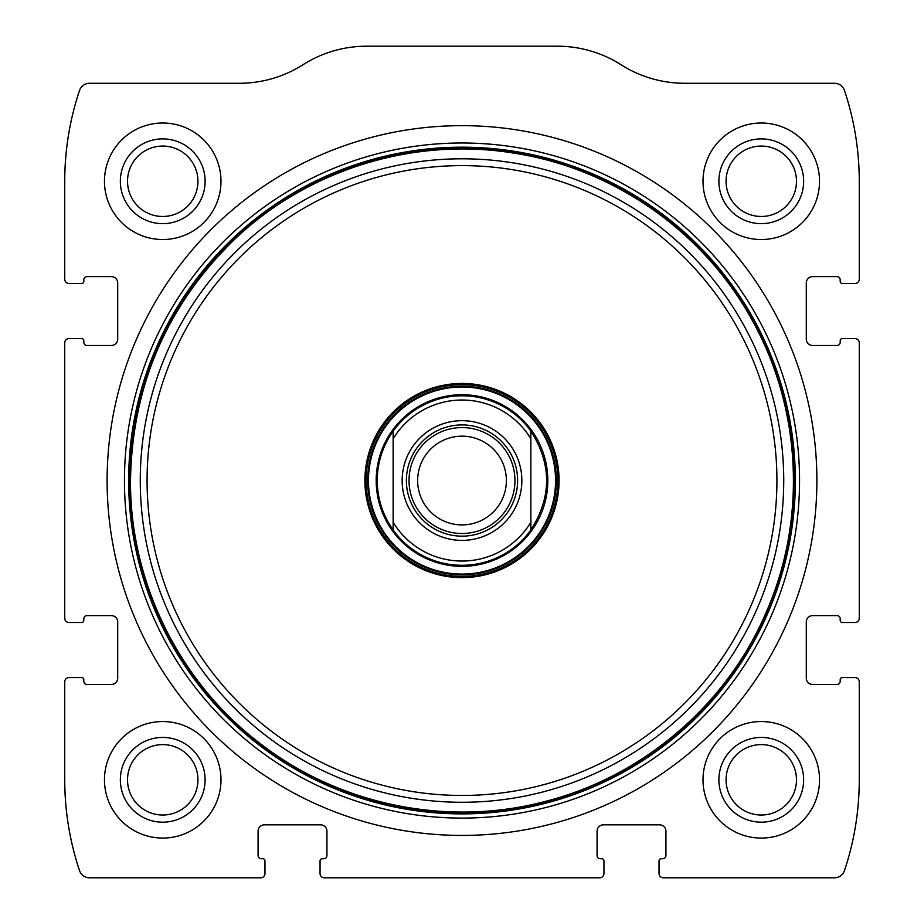 <?xml version="1.0" encoding="UTF-8"?>
<svg xmlns="http://www.w3.org/2000/svg" width="924" height="924" viewBox="0 0 924 924"><rect width="100%" height="100%" fill="white"/><g stroke="black" fill="none" stroke-linecap="round" stroke-linejoin="round"><path stroke-width="1.39" d="M64.738 681.82L64.738 779.81A286.024 286.024 0 0 0 79.522 870.57A10.591 10.591 0 0 0 89.57 877.8L260.718 877.8A4.239 4.239 0 0 0 264.957 873.561L264.957 860.845A2.114 2.114 0 0 0 262.843 858.731L261.249 858.731A3.176 3.176 0 0 1 258.073 855.555L258.073 831.184A6.353 6.353 0 0 1 264.426 824.832L320.57 824.832A6.353 6.353 0 0 1 326.934 831.184L326.934 855.555A3.176 3.176 0 0 1 323.758 858.731L322.164 858.731A2.114 2.114 0 0 0 320.051 860.845L320.051 873.561A4.239 4.239 0 0 0 324.278 877.8L599.722 877.8A4.239 4.239 0 0 0 603.949 873.561L603.949 860.845A2.114 2.114 0 0 0 601.836 858.731L600.242 858.731A3.176 3.176 0 0 1 597.066 855.555L597.066 831.184A6.353 6.353 0 0 1 603.43 824.832L659.574 824.832A6.353 6.353 0 0 1 665.927 831.184L665.927 855.555A3.176 3.176 0 0 1 662.751 858.731L661.157 858.731A2.114 2.114 0 0 0 659.043 860.845L659.043 873.561A4.239 4.239 0 0 0 663.282 877.8L834.43 877.8A10.591 10.591 0 0 0 844.478 870.57A286.024 286.024 0 0 0 859.262 779.81L859.262 681.82A4.239 4.239 0 0 0 855.023 677.581L842.307 677.581A2.114 2.114 0 0 0 840.193 679.694L840.193 681.288A3.176 3.176 0 0 1 837.017 684.465L812.646 684.465A6.353 6.353 0 0 1 806.294 678.112L806.294 621.967A6.353 6.353 0 0 1 812.646 615.603L837.017 615.603A3.176 3.176 0 0 1 840.193 618.791L840.193 620.374A2.114 2.114 0 0 0 842.307 622.499L855.023 622.499A4.239 4.239 0 0 0 859.262 618.26L859.262 342.827A4.239 4.239 0 0 0 855.023 338.588L842.307 338.588A2.114 2.114 0 0 0 840.193 340.702L840.193 342.296A3.176 3.176 0 0 1 837.017 345.472L812.646 345.472A6.353 6.353 0 0 1 806.294 339.12L806.294 282.963A6.353 6.353 0 0 1 812.646 276.611L837.017 276.611A3.176 3.176 0 0 1 840.193 279.787L840.193 281.381A2.114 2.114 0 0 0 842.307 283.495L855.023 283.495A4.239 4.239 0 0 0 859.262 279.256L859.262 181.266A286.024 286.024 0 0 0 844.478 90.506A10.591 10.591 0 0 0 834.43 83.275L684.707 83.275A118.653 118.653 0 0 1 621.02 64.738A118.653 118.653 0 0 0 557.345 46.2L366.655 46.2A118.653 118.653 0 0 0 302.98 64.738A118.653 118.653 0 0 1 239.293 83.275L89.57 83.275A10.591 10.591 0 0 0 79.522 90.506A286.024 286.024 0 0 0 64.738 181.266L64.738 279.256A4.239 4.239 0 0 0 68.977 283.495L81.693 283.495A2.114 2.114 0 0 0 83.807 281.381L83.807 279.787A3.176 3.176 0 0 1 86.983 276.611L111.354 276.611A6.353 6.353 0 0 1 117.706 282.963L117.706 339.12A6.353 6.353 0 0 1 111.354 345.472L86.983 345.472A3.176 3.176 0 0 1 83.807 342.296L83.807 340.702A2.114 2.114 0 0 0 81.693 338.588L68.977 338.588A4.239 4.239 0 0 0 64.738 342.827L64.738 618.26A4.239 4.239 0 0 0 68.977 622.499L81.693 622.499A2.114 2.114 0 0 0 83.807 620.374L83.807 618.791A3.176 3.176 0 0 1 86.983 615.603L111.354 615.603A6.353 6.353 0 0 1 117.706 621.967L117.706 678.112A6.353 6.353 0 0 1 111.354 684.465L86.983 684.465A3.176 3.176 0 0 1 83.807 681.288L83.807 679.694A2.114 2.114 0 0 0 81.693 677.581L68.977 677.581A4.239 4.239 0 0 0 64.738 681.82M816.885 480.538A354.885 354.885 0 0 0 462 125.652A354.885 354.885 0 0 0 107.115 480.538A354.885 354.885 0 0 0 462 835.423A354.885 354.885 0 0 0 816.885 480.538M104.47 779.81A58.27 58.27 0 0 1 191.857 729.348A58.27 58.27 0 0 1 191.857 830.272A58.27 58.27 0 0 1 104.47 779.81M104.47 181.266A58.27 58.27 0 0 1 191.857 130.815A58.27 58.27 0 0 1 191.857 231.728A58.27 58.27 0 0 1 104.47 181.266M703.002 779.81A58.27 58.27 0 0 1 790.401 729.348A58.27 58.27 0 0 1 790.401 830.272A58.27 58.27 0 0 1 703.002 779.81M703.002 181.266A58.27 58.27 0 0 1 790.401 130.815A58.27 58.27 0 0 1 790.401 231.728A58.27 58.27 0 0 1 703.002 181.266M718.895 181.266A42.377 42.377 0 0 1 782.455 144.571A42.377 42.377 0 0 1 782.455 217.972A42.377 42.377 0 0 1 718.895 181.266M726.068 181.266A35.204 35.204 0 0 1 778.874 150.774A35.204 35.204 0 0 1 778.874 211.758A35.204 35.204 0 0 1 726.068 181.266M718.895 779.81A42.377 42.377 0 0 1 782.455 743.115A42.377 42.377 0 0 1 782.455 816.504A42.377 42.377 0 0 1 718.895 779.81M726.068 779.81A35.204 35.204 0 0 1 778.874 749.318A35.204 35.204 0 0 1 778.874 810.302A35.204 35.204 0 0 1 726.068 779.81M120.351 181.266A42.377 42.377 0 0 1 183.922 144.571A42.377 42.377 0 0 1 183.922 217.972A42.377 42.377 0 0 1 120.351 181.266M127.524 181.266A35.204 35.204 0 0 1 180.33 150.774A35.204 35.204 0 0 1 180.33 211.758A35.204 35.204 0 0 1 127.524 181.266M120.351 779.81A42.377 42.377 0 0 1 183.922 743.115A42.377 42.377 0 0 1 183.922 816.504A42.377 42.377 0 0 1 120.351 779.81M127.524 779.81A35.204 35.204 0 0 1 180.33 749.318A35.204 35.204 0 0 1 180.33 810.302A35.204 35.204 0 0 1 127.524 779.81M364.899 480.538A97.101 97.101 0 0 1 510.545 396.454A97.101 97.101 0 0 1 510.545 564.622A97.101 97.101 0 0 1 364.899 480.538M366.123 480.538A95.877 95.877 0 0 1 509.933 397.516A95.877 95.877 0 0 1 509.933 563.571A95.877 95.877 0 0 1 366.123 480.538M376.195 480.538A85.805 85.805 0 0 1 504.908 406.225A85.805 85.805 0 0 1 504.908 554.85A85.805 85.805 0 0 1 376.195 480.538M393.139 438.819A80.515 80.515 0 0 1 530.861 438.819L530.861 522.256A80.515 80.515 0 0 1 393.139 522.256L393.139 431.138A84.754 84.754 0 0 1 530.861 431.138L530.861 438.819L530.861 431.138C551.859 464.067 551.859 497.008 530.861 529.949A84.754 84.754 0 0 1 393.139 529.949L393.139 522.256L393.139 529.949C382.709 515.13 377.408 498.66 377.246 480.538C377.408 462.416 382.709 445.946 393.139 431.138L393.139 438.819M402.148 480.538A59.852 59.852 0 0 1 491.926 428.701A59.852 59.852 0 0 1 491.926 532.374A59.852 59.852 0 0 1 402.148 480.538M530.861 522.256L530.861 529.949L530.861 522.256M406.387 480.538A55.613 55.613 0 0 1 489.812 432.374A55.613 55.613 0 0 1 489.812 528.701A55.613 55.613 0 0 1 406.387 480.538M409.032 480.538A52.968 52.968 0 0 1 488.484 434.673A52.968 52.968 0 0 1 488.484 526.414A52.968 52.968 0 0 1 409.032 480.538M417.636 480.538A44.364 44.364 0 0 1 484.188 442.111A44.364 44.364 0 0 1 484.188 518.965A44.364 44.364 0 0 1 417.636 480.538M124.451 480.538A337.549 337.549 0 0 1 630.78 188.219A337.549 337.549 0 0 1 630.78 772.868A337.549 337.549 0 0 1 124.451 480.538M128.644 480.538A333.356 333.356 0 0 1 628.678 191.845A333.356 333.356 0 0 1 628.678 769.23A333.356 333.356 0 0 1 128.644 480.538M129.741 480.538A332.259 332.259 0 0 1 628.124 192.793A332.259 332.259 0 0 1 628.124 768.283A332.259 332.259 0 0 1 129.741 480.538M140.263 480.538A321.737 321.737 0 0 1 622.868 201.906A321.737 321.737 0 0 1 622.868 759.17A321.737 321.737 0 0 1 140.263 480.538M147.078 480.538A314.922 314.922 0 0 1 619.461 207.808A314.922 314.922 0 0 1 619.461 753.268A314.922 314.922 0 0 1 147.078 480.538M367.683 480.538A94.317 94.317 0 0 1 509.159 398.856A94.317 94.317 0 0 1 509.159 562.219A94.317 94.317 0 0 1 367.683 480.538M368.457 480.538A93.543 93.543 0 0 1 508.778 399.526A93.543 93.543 0 0 1 508.778 561.549A93.543 93.543 0 0 1 368.457 480.538M130.503 480.538C129.891 581.462 178.702 681.104 258.824 742.469C338.184 804.816 446.846 827.315 544.444 801.616C642.342 777.119 726.714 705.058 766.227 612.185C806.883 519.819 801.651 408.986 752.483 320.836C704.411 232.109 613.628 168.307 513.86 153.13C414.275 136.729 308.223 169.358 235.077 238.889C166.932 305.036 132.074 385.585 130.503 480.538"/></g></svg>
